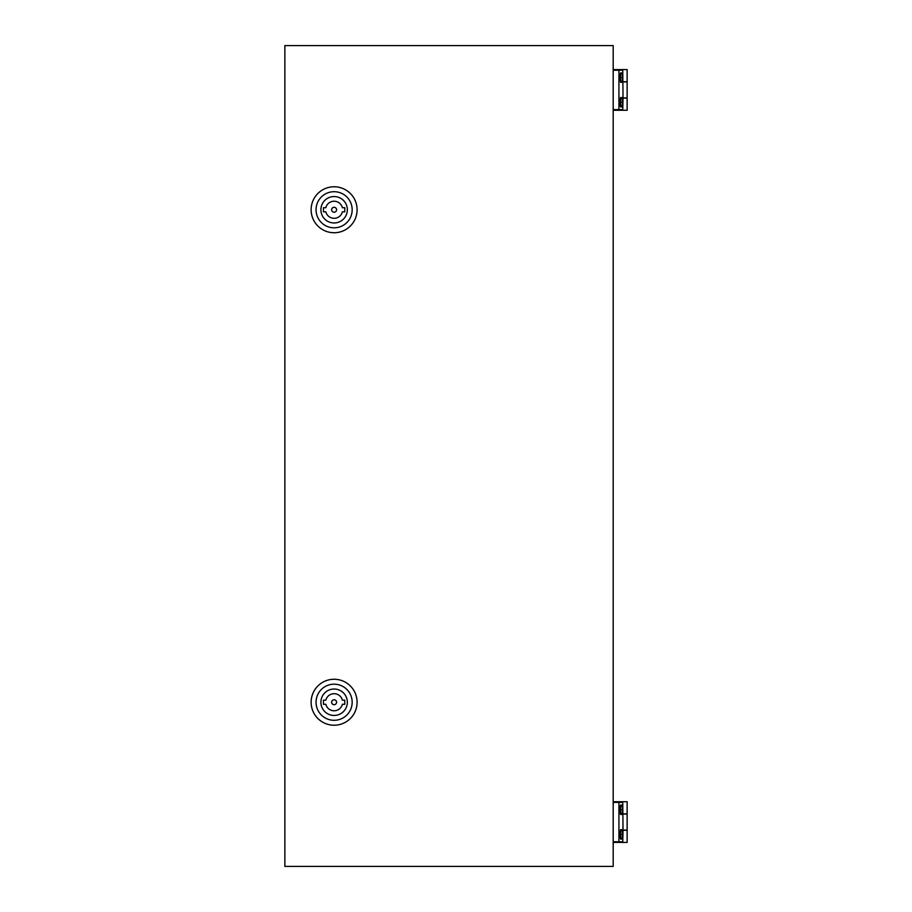 <?xml version="1.0" encoding="UTF-8"?>
<svg xmlns="http://www.w3.org/2000/svg" width="912" height="912" viewBox="0 0 912 912"><rect width="100%" height="100%" fill="white"/><g stroke="black" fill="none" stroke-linecap="round" stroke-linejoin="round"><path stroke-width="1.37" d="M613.183 866.4L613.183 45.6L284.863 45.6L284.863 866.4L613.183 866.4M620.57 75.149L620.57 80.074M620.57 104.698L620.57 99.773M623.033 81.875L627.137 81.875L627.137 97.972L623.033 97.972L622.771 70.224L613.183 70.224M622.771 98.131L627.137 98.131L627.137 110.272L614.004 110.272L614.004 109.622M614.004 70.224L614.004 69.574L627.137 69.574L627.137 81.715L622.771 81.715M614.004 69.574L613.183 69.574M614.004 110.272L613.183 110.272M622.588 77.611L621.847 72.937L620.57 72.937L620.57 82.285L621.847 82.285L622.588 77.611L620.901 77.611M620.57 72.937L619.636 77.611L620.57 82.285M622.588 102.235L621.847 97.561L620.57 97.561L620.57 106.909L621.847 106.909L622.588 102.235L620.901 102.235M620.57 97.561L619.636 102.235L620.57 106.909M623.033 97.972L622.771 109.622L618.929 109.622L618.929 70.224M618.929 109.622L613.183 109.622M620.57 102.235L619.636 102.235M620.57 77.611L619.636 77.611M620.57 807.302L620.57 812.227M620.57 836.851L620.57 831.926M623.033 814.028L627.137 814.028L627.137 830.125L623.033 830.125L622.771 802.378L613.183 802.378M622.771 830.285L627.137 830.285L627.137 842.426L614.004 842.426L614.004 841.776M614.004 802.378L614.004 801.728L627.137 801.728L627.137 813.869L622.771 813.869M614.004 801.728L613.183 801.728M614.004 842.426L613.183 842.426M622.588 809.765L621.847 805.091L620.57 805.091L620.57 814.439L621.847 814.439L622.588 809.765L620.901 809.765M620.57 805.091L619.636 809.765L620.57 814.439M622.588 834.389L621.847 829.715L620.57 829.715L620.57 839.063L621.847 839.063L622.588 834.389L620.901 834.389M620.57 829.715L619.636 834.389L620.57 839.063M623.033 830.125L622.771 841.776L618.929 841.776L618.929 802.378M618.929 841.776L613.183 841.776M620.57 834.389L619.636 834.389M620.57 809.765L619.636 809.765M334.111 704.702A2.462 2.462 0 0 0 336.574 702.24A2.462 2.462 0 0 0 334.111 699.778A2.462 2.462 0 0 0 331.649 702.24A2.462 2.462 0 0 0 334.111 704.702M334.111 710.779A8.539 8.539 0 0 0 342.399 704.292L344.782 704.292L344.782 700.188L342.399 700.188A8.539 8.539 0 0 0 325.823 700.188L323.441 700.188L323.441 704.292L325.823 704.292A8.539 8.539 0 0 0 334.111 710.779M334.111 679.258A22.982 22.982 0 0 1 357.094 702.24A22.982 22.982 0 0 1 334.111 725.222A22.982 22.982 0 0 1 311.129 702.24A22.982 22.982 0 0 1 334.111 679.258M334.111 684.182A18.058 18.058 0 0 1 352.169 702.24A18.058 18.058 0 0 1 334.111 720.298A18.058 18.058 0 0 1 316.054 702.24A18.058 18.058 0 0 1 334.111 684.182M334.111 715.453A13.213 13.213 0 0 1 320.899 702.24A13.213 13.213 0 0 1 334.111 689.027A13.213 13.213 0 0 1 347.324 702.24A13.213 13.213 0 0 1 334.111 715.453M334.111 212.222A2.462 2.462 0 0 0 336.574 209.76A2.462 2.462 0 0 0 334.111 207.298A2.462 2.462 0 0 0 331.649 209.76A2.462 2.462 0 0 0 334.111 212.222M334.111 218.299A8.539 8.539 0 0 0 342.399 211.812L344.782 211.812L344.782 207.708L342.399 207.708A8.539 8.539 0 0 0 325.823 207.708L323.441 207.708L323.441 211.812L325.823 211.812A8.539 8.539 0 0 0 334.111 218.299M334.111 186.778A22.982 22.982 0 0 1 357.094 209.76A22.982 22.982 0 0 1 334.111 232.742A22.982 22.982 0 0 1 311.129 209.76A22.982 22.982 0 0 1 334.111 186.778M334.111 191.702A18.058 18.058 0 0 1 352.169 209.76A18.058 18.058 0 0 1 334.111 227.818A18.058 18.058 0 0 1 316.054 209.76A18.058 18.058 0 0 1 334.111 191.702M334.111 222.973A13.213 13.213 0 0 1 320.899 209.76A13.213 13.213 0 0 1 334.111 196.547A13.213 13.213 0 0 1 347.324 209.76A13.213 13.213 0 0 1 334.111 222.973"/></g></svg>
